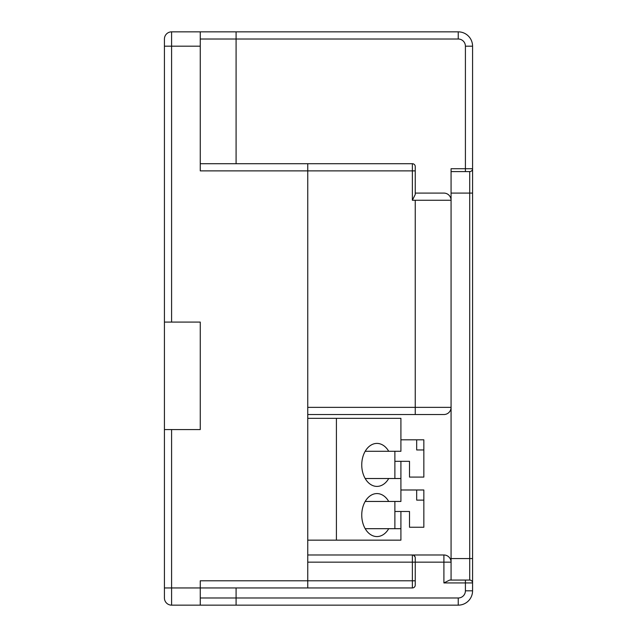 <?xml version="1.0" encoding="UTF-8"?>
<svg xmlns="http://www.w3.org/2000/svg" width="637" height="637" viewBox="0 0 637 637"><rect width="100%" height="100%" fill="white"/><g stroke="black" fill="none" stroke-linecap="round" stroke-linejoin="round"><path stroke-width="0.96" d="M365.192 451.291L400.912 451.291L400.912 418.326L336.416 418.326L336.416 540.152L307.751 540.152M336.416 418.326L307.751 418.326M394.876 511.487L409.511 511.487L409.511 527.253L423.844 527.253L423.844 489.988L400.912 489.988M336.416 540.152L400.912 540.152L400.912 511.487M416.678 489.988L416.678 500.125L416.678 489.988M423.844 500.125L416.678 500.125M365.192 501.454L400.912 501.454L400.912 461.323M394.876 501.454L394.876 528.686M394.876 451.291L394.876 478.522M400.912 528.686L365.192 528.686M388.721 501.454A21.499 15.2 90 0 0 376.953 493.571A21.499 15.2 90 0 0 361.752 515.07A21.499 15.2 90 0 0 376.953 536.569A21.499 15.2 90 0 0 388.721 528.686M400.912 478.522L365.192 478.522M388.721 451.291A21.499 15.2 90 0 0 376.953 443.408A21.499 15.2 90 0 0 361.752 464.906A21.499 15.2 90 0 0 376.953 486.405A21.499 15.2 90 0 0 388.721 478.522M400.912 439.825L423.844 439.825L423.844 449.961L416.678 449.961L416.678 439.825L416.678 449.961M423.844 449.961L423.844 477.089L409.511 477.089L409.511 461.323L394.876 461.323M465.408 171.592L465.408 168.725L451.076 168.725L451.076 558.569L469.708 558.569L469.708 580.068A2.867 2.867 0 0 1 472.574 582.935L443.909 582.935L449.642 580.068L469.708 580.068A2.867 2.867 0 0 1 472.574 582.935L472.574 168.725A2.867 2.867 0 0 1 469.708 171.592L451.076 171.592M472.574 225.339L472.574 590.817A14.332 14.332 0 0 1 458.242 605.15L200.257 605.15L200.257 580.785L307.751 580.785L307.751 587.951L307.751 562.153L412.378 562.153L412.378 554.986L443.909 554.986A7.166 7.166 0 0 1 451.076 562.153L451.076 580.068M472.574 168.725L465.408 168.725L465.408 46.182L472.574 46.182A14.332 14.332 0 0 0 458.242 31.85A14.332 14.332 -137.5 0 1 472.574 46.182L472.574 168.725A2.867 2.867 0 0 1 469.708 171.592L469.708 193.091L451.076 193.091L451.076 200.257L412.378 200.257L412.378 170.875L307.751 170.875L307.751 163.709L307.751 580.785L415.244 580.785L415.244 585.084L415.244 557.853L415.244 562.153L412.378 562.153L412.378 587.951L171.592 587.951L171.592 605.15A7.166 7.166 0 0 1 164.426 597.984L164.426 587.951L164.426 597.984M465.408 46.182A7.166 7.166 -137.5 0 0 458.242 39.016L236.088 39.016L236.088 163.709L236.088 31.85L458.242 31.85L236.088 31.85L236.088 39.016L200.257 39.016M412.378 200.257L415.244 194.524L415.244 166.607M451.076 558.569L451.076 562.153A7.166 7.166 0 0 0 443.909 554.986L443.909 562.153L415.244 562.153M200.257 597.984L236.088 597.984L236.088 605.15L236.088 587.951L236.088 597.984L458.242 597.984L458.242 605.15M415.244 200.257L415.244 407.362L451.076 407.362A7.166 7.166 0 0 1 443.909 414.528L415.244 414.528L415.244 407.362L307.751 407.362L307.751 170.875L200.257 170.875L200.257 31.85L236.088 31.85M415.244 414.528L307.751 414.528M429.577 554.986L412.378 554.986A2.867 2.867 0 0 1 415.244 557.853L415.197 557.311M307.751 554.986L412.378 554.986M415.244 585.156A2.867 2.867 0 0 0 415.244 585.084A2.867 2.867 0 0 1 412.378 587.951A2.867 2.867 0 0 0 415.244 585.084L415.244 585.053M415.061 556.849L413.62 555.273M451.076 200.257A7.166 7.166 0 0 0 443.909 193.091L415.244 193.091M200.257 163.709L412.378 163.709A2.867 2.867 0 0 1 415.244 166.576M164.426 322.083L164.426 39.016L164.426 46.182L171.592 46.182L171.592 322.083L164.426 322.083L164.426 587.951L171.592 587.951L171.592 429.577L164.426 429.577M171.592 429.577L200.257 429.577L200.257 322.083L171.592 322.083M164.426 39.016A7.166 7.166 -12.2 0 1 171.592 31.85A7.166 7.166 0 0 0 164.426 39.016A7.166 7.166 0 0 1 171.592 31.85A7.166 7.166 0 0 0 164.426 39.016A7.166 7.166 -12.2 0 1 171.592 31.85L200.257 31.85M200.257 605.15L171.592 605.15L200.257 605.15M472.574 193.091L469.708 193.091L469.708 558.569L472.574 558.569M472.574 590.817L465.408 590.817L465.408 580.068M465.408 590.817A7.166 7.166 0 0 1 458.242 597.984M458.242 39.016L458.242 31.85M451.076 562.153L443.909 562.153L443.909 582.935M415.244 170.875L412.378 170.875L412.378 163.709M200.257 46.182L171.592 46.182L171.592 31.85"/></g></svg>
